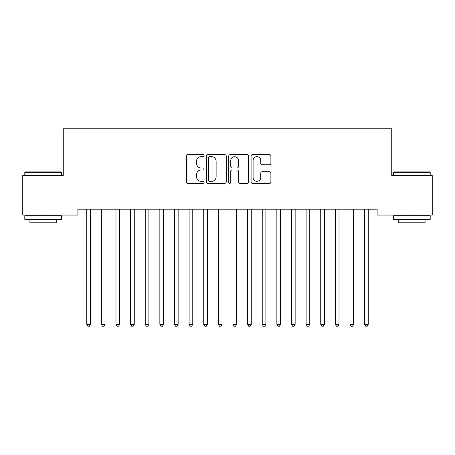<?xml version="1.0" encoding="UTF-8"?>
<svg xmlns="http://www.w3.org/2000/svg" width="455" height="455" viewBox="0 0 455 455"><rect width="100%" height="100%" fill="white"/><g stroke="black" fill="none" stroke-linecap="round" stroke-linejoin="round"><path stroke-width="0.68" d="M204.102 155.633A1.007 1.007 0 0 0 203.095 154.632L187.841 154.632A1.433 1.433 0 0 0 186.408 156.065L186.408 181.903A1.433 1.433 0 0 0 187.841 183.342L203.095 183.342A1.007 1.007 0 0 0 204.102 182.336A1.007 1.007 0 0 0 203.095 181.329L201.121 181.329A4.595 4.595 0 0 1 196.526 176.739L196.526 174.583A4.595 4.595 0 0 1 201.121 169.988L203.095 169.988A1.007 1.007 0 0 0 204.102 168.987A1.007 1.007 0 0 0 203.095 167.98L201.121 167.98A4.595 4.595 0 0 1 196.526 163.385L196.526 161.235A4.595 4.595 0 0 1 201.121 156.639L203.095 156.639A1.007 1.007 0 0 0 204.102 155.633M269.451 164.75A1.433 1.433 0 0 0 270.89 163.317L270.89 156.065A1.433 1.433 0 0 0 269.451 154.632L252.514 154.632A1.433 1.433 0 0 0 251.08 156.065L251.08 181.903A1.433 1.433 0 0 0 252.514 183.342L269.451 183.342A1.433 1.433 0 0 0 270.89 181.903L270.89 173.15A1.433 1.433 0 0 0 269.451 171.711L262.205 171.711A1.433 1.433 0 0 0 260.766 173.15L260.766 177.49A3.839 3.839 0 0 1 256.927 181.329A3.839 3.839 0 0 1 253.088 177.49L253.088 160.478A3.839 3.839 0 0 1 256.927 156.639A3.839 3.839 0 0 1 260.766 160.478L260.766 163.317A1.433 1.433 0 0 0 262.205 164.75L269.451 164.75M377.115 209.203L77.885 209.203L77.885 215.056L22.75 215.056L22.75 175.567L63.262 175.567L63.262 128.765L391.738 128.765L391.738 175.567L432.25 175.567L432.25 215.056L377.115 215.056L377.115 209.203M226.243 156.065A1.433 1.433 0 0 0 224.81 154.632L207.867 154.632A1.433 1.433 0 0 0 206.433 156.065L206.433 181.903A1.433 1.433 0 0 0 207.867 183.342L224.81 183.342A1.433 1.433 0 0 0 226.243 181.903L226.243 156.065M230.19 154.632L247.133 154.632A1.433 1.433 0 0 1 248.566 156.065L248.566 181.903A1.433 1.433 0 0 1 247.133 183.342L239.882 183.342A1.433 1.433 0 0 1 238.448 181.903L238.448 171.427A1.433 1.433 0 0 0 237.01 169.988L232.204 169.988A1.433 1.433 0 0 0 230.765 171.427L230.765 182.336A1.007 1.007 0 0 1 229.764 183.342A1.007 1.007 0 0 1 228.757 182.336L228.757 156.065A1.433 1.433 0 0 1 230.19 154.632M209.448 156.639A1.007 1.007 0 0 0 208.441 157.646L208.441 180.328A1.007 1.007 0 0 0 209.448 181.329L211.53 181.329A4.595 4.595 0 0 0 216.125 176.739L216.125 161.235A4.595 4.595 0 0 0 211.53 156.639L209.448 156.639M238.448 160.552A3.839 3.839 0 0 0 234.604 156.713A3.839 3.839 0 0 0 230.765 160.552L230.765 166.547A1.433 1.433 0 0 0 232.204 167.98L237.01 167.98A1.433 1.433 0 0 0 238.448 166.547L238.448 160.552M86.541 209.203L86.626 209.419A1.462 1.462 0 0 1 86.734 209.965L86.734 324.33L90.391 324.33L90.391 209.965A1.462 1.462 0 0 1 90.494 209.419L90.585 209.203M90.391 324.33L89.294 326.235L87.832 326.235L86.734 324.33M101.169 209.203L101.255 209.419A1.462 1.462 0 0 1 101.357 209.965L101.357 324.33L105.014 324.33L105.014 209.965A1.462 1.462 0 0 1 105.122 209.419L105.207 209.203M105.014 324.33L103.916 326.235L102.455 326.235L101.357 324.33M115.792 209.203L115.877 209.419A1.462 1.462 0 0 1 115.985 209.965L115.985 324.33L119.642 324.33L119.642 209.965A1.462 1.462 0 0 1 119.745 209.419L119.83 209.203M119.642 324.33L118.545 326.235L117.083 326.235L115.985 324.33M24.797 172.348L25.235 171.91L60.919 171.91L61.362 172.348L24.797 172.348L24.797 175.567M61.362 219.441L24.797 219.441L24.797 215.784L61.362 215.784L61.362 219.441M56.244 219.441L56.244 222.808L29.916 222.808L29.916 219.441M393.638 172.348L394.081 171.91L429.765 171.91L430.202 172.348L393.638 172.348L393.638 175.567M430.202 219.441L393.638 219.441L393.638 215.784L430.202 215.784L430.202 219.441M425.084 219.441L425.084 222.808L398.756 222.808L398.756 219.441M130.42 209.203L130.505 209.419A1.462 1.462 0 0 1 130.608 209.965L130.608 324.33L134.265 324.33L134.265 209.965A1.462 1.462 0 0 1 134.373 209.419L134.458 209.203M134.265 324.33L133.167 326.235L131.705 326.235L130.608 324.33M145.043 209.203L145.128 209.419A1.462 1.462 0 0 1 145.236 209.965L145.236 324.33L148.893 324.33L148.893 209.965A1.462 1.462 0 0 1 148.995 209.419L149.081 209.203M148.893 324.33L147.795 326.235L146.334 326.235L145.236 324.33M159.665 209.203L159.756 209.419A1.462 1.462 0 0 1 159.859 209.965L159.859 324.33L163.516 324.33L163.516 209.965A1.462 1.462 0 0 1 163.624 209.419L163.709 209.203M163.516 324.33L162.418 326.235L160.956 326.235L159.859 324.33M174.293 209.203L174.379 209.419A1.462 1.462 0 0 1 174.487 209.965L174.487 324.33L178.138 324.33L178.138 209.965A1.462 1.462 0 0 1 178.246 209.419L178.332 209.203M178.138 324.33L177.046 326.235L175.579 326.235L174.487 324.33M188.916 209.203L189.001 209.419A1.462 1.462 0 0 1 189.109 209.965L189.109 324.33L192.766 324.33L192.766 209.965A1.462 1.462 0 0 1 192.869 209.419L192.96 209.203M192.766 324.33L191.669 326.235L190.207 326.235L189.109 324.33M203.544 209.203L203.63 209.419A1.462 1.462 0 0 1 203.732 209.965L203.732 324.33L207.389 324.33L207.389 209.965A1.462 1.462 0 0 1 207.497 209.419L207.582 209.203M207.389 324.33L206.291 326.235L204.83 326.235L203.732 324.33M218.167 209.203L218.252 209.419A1.462 1.462 0 0 1 218.36 209.965L218.36 324.33L222.017 324.33L222.017 209.965A1.462 1.462 0 0 1 222.12 209.419L222.205 209.203M222.017 324.33L220.92 326.235L219.458 326.235L218.36 324.33M232.795 209.203L232.88 209.419A1.462 1.462 0 0 1 232.983 209.965L232.983 324.33L236.64 324.33L236.64 209.965A1.462 1.462 0 0 1 236.748 209.419L236.833 209.203M236.64 324.33L235.542 326.235L234.08 326.235L232.983 324.33M247.418 209.203L247.503 209.419A1.462 1.462 0 0 1 247.611 209.965L247.611 324.33L251.268 324.33L251.268 209.965A1.462 1.462 0 0 1 251.37 209.419L251.456 209.203M251.268 324.33L250.17 326.235L248.709 326.235L247.611 324.33M262.04 209.203L262.131 209.419A1.462 1.462 0 0 1 262.234 209.965L262.234 324.33L265.891 324.33L265.891 209.965A1.462 1.462 0 0 1 265.999 209.419L266.084 209.203M265.891 324.33L264.793 326.235L263.331 326.235L262.234 324.33M276.668 209.203L276.754 209.419A1.462 1.462 0 0 1 276.862 209.965L276.862 324.33L280.513 324.33L280.513 209.965A1.462 1.462 0 0 1 280.621 209.419L280.707 209.203M280.513 324.33L279.421 326.235L277.954 326.235L276.862 324.33M291.291 209.203L291.376 209.419A1.462 1.462 0 0 1 291.484 209.965L291.484 324.33L295.141 324.33L295.141 209.965A1.462 1.462 0 0 1 295.244 209.419L295.335 209.203M295.141 324.33L294.044 326.235L292.582 326.235L291.484 324.33M305.919 209.203L306.005 209.419A1.462 1.462 0 0 1 306.107 209.965L306.107 324.33L309.764 324.33L309.764 209.965A1.462 1.462 0 0 1 309.872 209.419L309.957 209.203M309.764 324.33L308.666 326.235L307.205 326.235L306.107 324.33M320.542 209.203L320.627 209.419A1.462 1.462 0 0 1 320.735 209.965L320.735 324.33L324.392 324.33L324.392 209.965A1.462 1.462 0 0 1 324.495 209.419L324.58 209.203M324.392 324.33L323.295 326.235L321.833 326.235L320.735 324.33M335.17 209.203L335.255 209.419A1.462 1.462 0 0 1 335.358 209.965L335.358 324.33L339.015 324.33L339.015 209.965A1.462 1.462 0 0 1 339.123 209.419L339.208 209.203M339.015 324.33L337.917 326.235L336.455 326.235L335.358 324.33M349.793 209.203L349.878 209.419A1.462 1.462 0 0 1 349.986 209.965L349.986 324.33L353.643 324.33L353.643 209.965A1.462 1.462 0 0 1 353.745 209.419L353.831 209.203M353.643 324.33L352.545 326.235L351.084 326.235L349.986 324.33M364.415 209.203L364.506 209.419A1.462 1.462 0 0 1 364.609 209.965L364.609 324.33L368.266 324.33L368.266 209.965A1.462 1.462 0 0 1 368.374 209.419L368.459 209.203M368.266 324.33L367.168 326.235L365.706 326.235L364.609 324.33M61.362 175.567L61.362 172.348M53.025 215.784L53.025 215.056M33.135 215.784L33.135 215.056M430.202 175.567L430.202 172.348M421.865 215.784L421.865 215.056M401.975 215.784L401.975 215.056"/></g></svg>
